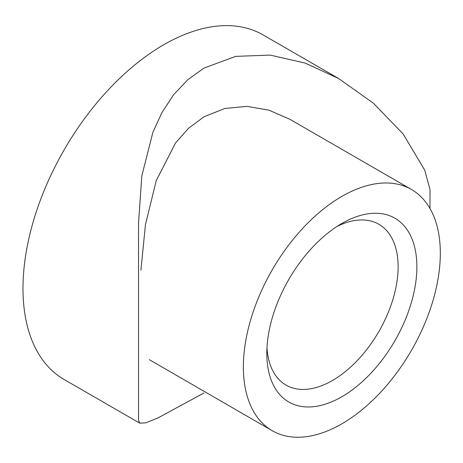 <?xml version="1.0" encoding="UTF-8"?>
<svg xmlns="http://www.w3.org/2000/svg" width="463" height="463" viewBox="0 0 463 463"><rect width="100%" height="100%" fill="white"/><g stroke="black" fill="none" stroke-linecap="round" stroke-linejoin="round"><path stroke-width="0.69" d="M341.85 223.479L341.85 223.479A106.108 61.261 -60 0 1 416.879 266.798A106.108 61.261 -60 0 1 341.85 396.75A106.108 61.261 -60 0 1 266.821 353.431A106.108 61.261 -60 0 1 341.85 223.479L341.85 223.479M266.977 347.742A92.843 53.604 120 0 0 286.053 385.1A92.843 53.604 120 0 0 332.469 380.505A92.843 53.604 120 0 0 393.122 298.693A92.843 53.604 120 0 0 378.89 224.295A92.843 53.604 120 0 0 337 226.459M341.85 423.824A139.265 80.406 -60 0 1 272.221 430.717A139.265 80.406 -60 0 1 250.871 319.123A139.265 80.406 -60 0 1 341.85 196.405A139.265 80.406 -60 0 1 411.48 189.506A139.265 80.406 -60 0 1 432.83 301.1A139.265 80.406 -60 0 1 341.85 423.824M272.221 430.717L149.341 359.676M140.908 270.195L145.457 224.671L156.199 180.732L175.483 143.032L188.591 128.216L203.986 116.809L224.815 108.469L246.976 106.368L269.049 110.206L289.786 119.246L411.48 189.506M203.986 392.96L158.265 417.771L145.874 422.835L139.751 423.153L138.53 420.439L138.53 223.068L141.805 175.911L152.923 132.186L162.009 112.399L173.573 94.799L187.712 79.781L203.986 68.078L235.673 56.37L270.224 55.091L305.198 63.078L338.696 78.565L373.363 103.174L403.088 133.911L424.739 170.187L430.029 189.622L429.971 208.483M338.696 78.565L263.129 34.939A198.951 114.865 120 0 0 163.659 44.795A198.951 114.865 120 0 0 33.689 220.11A198.951 114.865 120 0 0 64.183 379.527L139.751 423.153"/></g></svg>

